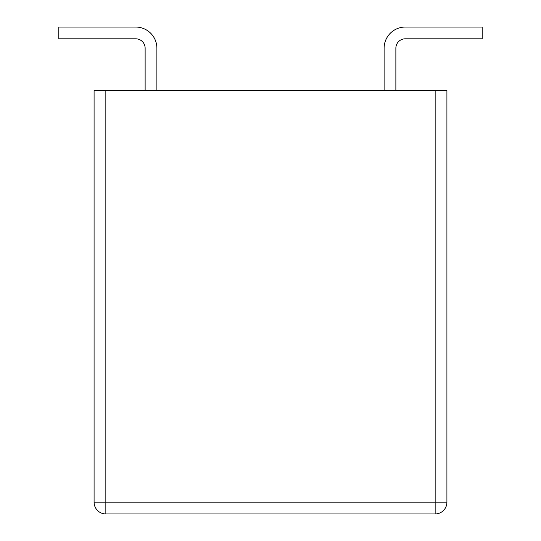 <?xml version="1.0" encoding="UTF-8"?>
<svg xmlns="http://www.w3.org/2000/svg" width="541" height="541" viewBox="0 0 541 541"><rect width="100%" height="100%" fill="white"/><g stroke="black" fill="none" stroke-linecap="round" stroke-linejoin="round"><path stroke-width="0.81" d="M446.913 90.557L94.087 90.557L94.087 502.19A11.76 11.76 0 0 0 105.847 513.95L435.153 513.95A11.76 11.76 0 0 0 446.913 502.19A11.76 11.76 0 0 1 435.153 513.95L435.153 502.19L446.913 502.19L446.913 90.557M156.89 90.557L156.89 48.217A21.167 21.167 0 0 0 135.723 27.05L58.807 27.05L58.807 38.81L135.723 38.81A9.407 9.407 0 0 1 145.13 48.217L145.13 90.557M135.723 38.81A9.407 9.407 0 0 1 145.13 48.217A9.407 9.407 0 0 0 135.723 38.81A9.407 9.407 0 0 1 145.13 48.217A9.407 9.407 0 0 0 135.723 38.81M384.11 90.557L384.11 48.217A21.167 21.167 0 0 1 405.277 27.05L482.193 27.05L482.193 38.81L405.277 38.81A9.407 9.407 0 0 0 395.87 48.217L395.87 90.557M405.277 38.81A9.407 9.407 0 0 0 395.87 48.217A9.407 9.407 0 0 1 405.277 38.81A9.407 9.407 0 0 0 395.87 48.217A9.407 9.407 0 0 1 405.277 38.81M435.153 90.557L435.153 502.19L94.087 502.19A11.76 11.76 0 0 0 105.847 513.95L105.847 90.557"/></g></svg>
